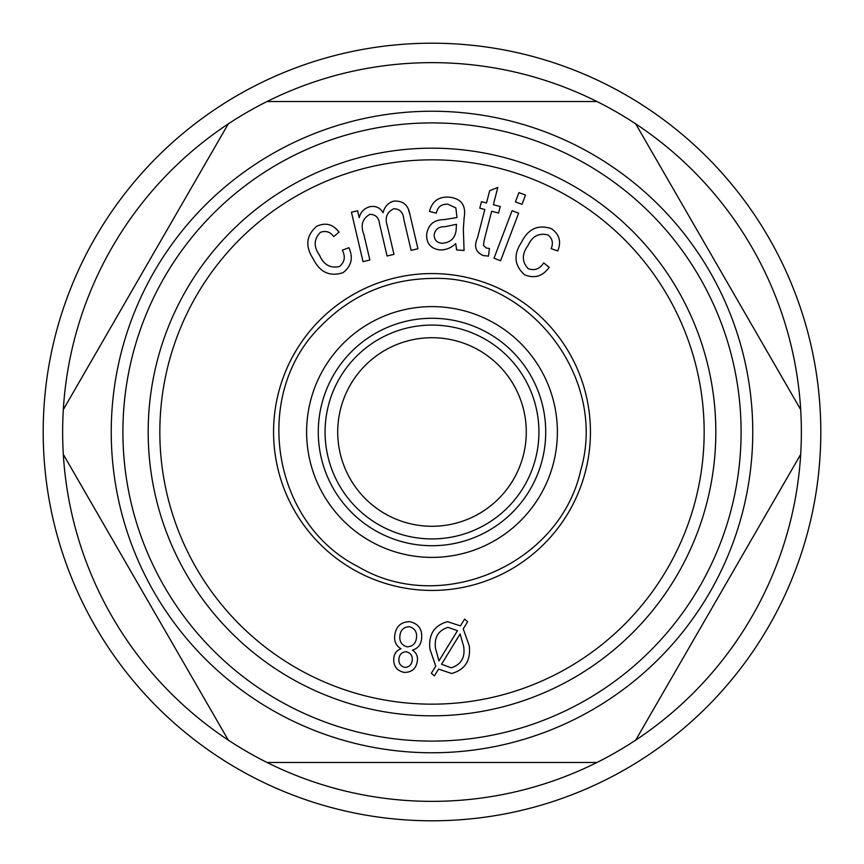 <?xml version="1.0" encoding="UTF-8"?>
<svg xmlns="http://www.w3.org/2000/svg" width="864" height="864" viewBox="0 0 864 864"><rect width="100%" height="100%" fill="white"/><g stroke="black" fill="none" stroke-linecap="round" stroke-linejoin="round"><path stroke-width="1.3" d="M339.53 266.49C344.714 262.051 345.643 256.619 342.306 250.193L348.905 247.687C353.441 257.85 351.454 266.198 342.932 272.722C329.724 276.88 319.842 272.29 313.286 258.941C305.014 246.467 306.126 235.602 316.613 226.336C325.48 222.221 332.964 224.132 339.066 232.049L333.752 236.596C330.156 231.79 325.696 230.386 320.371 232.373C313.762 239.144 313.481 246.758 319.518 255.204C323.676 264.794 330.35 268.553 339.53 266.49M335.556 228.334L339.066 232.049M369.868 260.021L363.031 261.63L351.443 212.198L357.577 210.762L359.197 217.696C360.623 212.058 364.09 208.418 369.598 206.777C375.494 205.567 379.998 207.544 383.087 212.738C384.458 206.842 387.958 202.975 393.563 201.15C402.916 200.426 408.391 204.984 409.99 214.823L417.949 248.746L411.102 250.355L403.79 219.218C403.24 212.447 399.913 208.958 393.822 208.732C386.878 212.08 384.685 217.728 387.245 225.655L393.973 254.383L387.083 255.992L379.555 223.884C378.832 217.598 375.602 214.423 369.868 214.358C362.372 218.624 360.364 225.299 363.852 234.382L369.868 260.021M408.596 210.168L409.99 214.823M390.485 202.284L393.563 201.15M381.24 210.136L383.087 212.738M456.278 227.47L456.505 224.316L444.733 226.735C438.793 226.562 435.272 229.208 434.16 234.684C434.171 239.9 436.795 242.773 442.055 243.292C451.397 242.525 456.138 237.254 456.278 227.47M456.689 249.966L455.706 243.605C451.256 247.914 445.964 250.02 439.852 249.912C430.801 248.713 426.395 243.54 426.632 234.382C428.155 224.618 433.987 219.704 444.139 219.618L456.991 217.555L455.846 207.9L447.984 204.271C441.59 203.807 437.702 206.766 436.331 213.138L429.473 211.486C432.151 201.118 438.847 196.355 449.55 197.208C461.333 198.655 466.204 205.438 464.162 217.544L463.342 229.036L464.065 250.495L456.689 249.966L456.322 248.735M443.362 249.826L439.852 249.912M486.335 248.022L489.445 248.476L488.462 256.1L483.149 255.539C475.61 252.169 473.72 246.305 477.468 237.935L484.823 209.488L479.779 208.192L481.475 201.668L486.508 202.964L489.661 190.728L497.815 187.466L493.344 204.725L500.278 206.528L498.593 213.052L491.659 211.248L484.186 240.149L483.462 245.473L486.335 248.022M522.007 204.358L515.419 201.863L518.94 192.607L525.517 195.102L522.007 204.358M500.591 260.734L494.014 258.239L512.071 210.697L518.648 213.192L500.591 260.734M528.206 268.693C534.654 270.929 539.816 268.996 543.694 262.883L549.191 267.322C542.689 276.35 534.47 278.834 524.545 274.774C514.296 265.442 513.292 254.599 521.543 242.222C528.152 228.776 538.099 224.262 551.383 228.679C559.408 234.263 561.535 241.693 557.755 250.96L551.146 248.659C553.478 243.14 552.442 238.572 548.057 234.976C538.877 232.664 532.17 236.25 527.915 245.711C521.726 254.124 521.824 261.781 528.206 268.693M435.564 648.594L438.944 660.884L457.466 630.72L447.995 627.34C438.134 630.515 433.987 637.6 435.564 648.594M441.558 664.211L451.148 667.829C461.171 664.664 465.34 657.493 463.644 646.326L460.102 633.949L441.558 664.211M451.613 673.499L438.556 669.103L434.408 675.918L431.352 673.283L435.748 666.101L429.937 649.231C428.285 634.64 434.149 625.45 447.52 621.659L460.415 625.892L464.605 619.078L467.608 621.724L463.234 628.862L469.238 645.764C470.945 660.496 465.07 669.74 451.613 673.499M407.138 646.823C412.668 646.542 415.789 643.54 416.48 637.826C417.139 631.994 414.752 628.29 409.331 626.692C403.736 626.94 400.594 629.942 399.913 635.699C399.265 641.552 401.674 645.257 407.138 646.823M412.182 660.571C412.7 655.927 410.778 653 406.426 651.802C402.052 651.942 399.557 654.242 398.93 658.703C398.498 663.271 400.421 666.166 404.698 667.397C409.018 667.235 411.512 664.956 412.182 660.571M421.6 638.41C421.135 644.49 418.079 648.389 412.43 650.117C416.34 652.676 417.982 656.305 417.355 660.992C416.167 668.65 411.761 672.451 404.147 672.408C396.652 670.658 393.217 665.874 393.822 658.066C394.286 653.454 396.673 650.365 400.982 648.799C395.993 645.656 393.93 641.11 394.783 635.148C396.09 626.26 401.134 621.778 409.914 621.68C418.532 623.797 422.42 629.37 421.6 638.41M432 337.716A94.284 94.284 0 0 1 513.648 479.142A94.284 94.284 0 0 1 350.352 479.142A94.284 94.284 0 0 1 432 337.716M432 325.08A106.92 106.92 0 0 1 524.599 485.46A106.92 106.92 0 0 1 339.401 485.46A106.92 106.92 0 0 1 432 325.08M596.959 101.52A369.36 369.36 0 0 1 596.959 762.48A369.36 369.36 0 0 1 63.32 409.612A369.36 369.36 0 0 1 596.959 101.52L267.041 101.52M635.731 123.908L800.68 409.612M715.824 432A283.824 283.824 0 0 1 290.088 677.797A283.824 283.824 0 0 1 290.088 186.203A283.824 283.824 0 0 1 715.824 432M432 122.904A309.096 309.096 0 0 1 699.689 586.548A309.096 309.096 0 0 1 164.311 586.548A309.096 309.096 0 0 1 432 122.904M800.68 454.388L635.731 740.092M596.959 762.48L267.041 762.48M228.269 740.092L63.32 454.388M63.32 409.612L228.269 123.908M432 590.436A158.436 158.436 0 0 0 590.436 432A158.436 158.436 0 0 0 432 273.564A158.436 158.436 0 0 0 273.564 432A158.436 158.436 0 0 0 432 590.436M432 111.24A320.76 320.76 0 0 1 709.787 592.38A320.76 320.76 0 0 1 154.213 592.38A320.76 320.76 0 0 1 432 111.24M704.16 432A272.16 272.16 0 0 1 295.92 667.699A272.16 272.16 0 0 1 295.92 196.301A272.16 272.16 0 0 1 704.16 432M432 43.2A388.8 388.8 0 0 1 768.712 626.4A388.8 388.8 0 0 1 95.288 626.4A388.8 388.8 0 0 1 432 43.2M432 318.276A113.724 113.724 0 0 1 530.485 488.862A113.724 113.724 0 0 1 333.515 488.862A113.724 113.724 0 0 1 432 318.276M432 306.612A125.388 125.388 0 0 0 323.406 494.694A125.388 125.388 0 0 0 540.594 494.694A125.388 125.388 0 0 0 432 306.612M432 278.424C528.617 274.968 608.116 377.471 580.748 470.189C560.066 564.635 441.018 616.151 358.009 566.579C271.685 523.055 251.392 394.934 320.047 326.873C350.687 295.294 388.012 279.148 432 278.424"/></g></svg>
